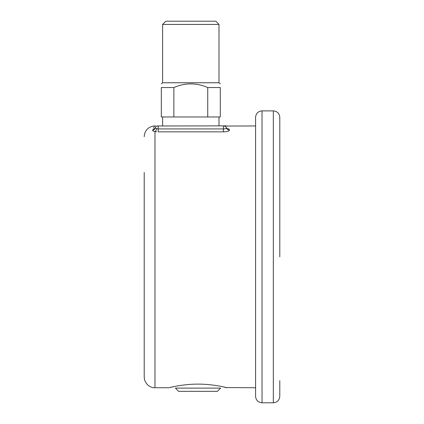 <?xml version="1.0" encoding="UTF-8"?>
<svg xmlns="http://www.w3.org/2000/svg" width="424" height="424" viewBox="0 0 424 424"><rect width="100%" height="100%" fill="white"/><g stroke="black" fill="none" stroke-linecap="round" stroke-linejoin="round"><path stroke-width="0.64" d="M262.032 402.8L273.332 402.8L273.332 110.881L262.032 110.881L262.032 402.8C258.11 402.418 255.958 400.267 255.577 396.345L255.577 125.949L226.22 126.045M156.525 131.785L154.972 131.583C153.324 131.26 152.566 130.841 152.693 130.322L153.096 129.119C155.094 124.889 155.094 124.889 153.096 129.119A3.228 3.111 28.6 0 0 155.364 127.555C155.412 125.361 155.412 125.361 155.364 127.555L155.105 128.18L158.2 128.933L223.406 128.933C225.393 128.848 226.405 128.541 226.448 128.016L226.178 127.444L226.448 128.016A3.228 3.228 0 0 0 223.406 125.87L225.923 125.87L223.406 125.87L223.406 128.933L192.247 128.933M226.448 128.016A3.228 3.116 -19.5 0 0 229.49 130.067L228.949 128.944L229.49 130.067C229.373 131.101 227.344 131.694 223.406 131.848L225.897 131.694M226.178 127.444C226.183 125.403 226.183 125.403 226.178 127.444A3.228 3.127 -30.8 0 0 228.949 128.944C226.464 124.953 226.464 124.953 228.949 128.944L228.896 128.859M175.414 386.317L168.959 387.737C168.561 387.896 181.869 384.08 198.013 384.118C214.152 384.08 227.465 387.896 227.063 387.737L222.319 386.661M156.589 128.795A3.228 1.643 100.3 0 1 154.972 131.583L154.972 387.737C152.502 388.04 146.577 386.312 144.51 379.491L144.213 376.978L144.213 252.095M144.213 376.978L144.213 172.473M154.516 126.145L154.267 126.506M154.14 126.734L153.727 127.629M255.577 256.843L255.577 117.342C255.958 113.42 258.11 111.268 262.032 110.881M279.787 380.688L279.787 396.345C279.405 400.267 277.254 402.418 273.332 402.8M273.332 110.881C277.254 111.268 279.405 113.42 279.787 117.342L279.787 256.843M175.414 388.114L220.607 388.114L217.38 391.341L178.642 391.341L175.414 388.114M162.615 24.428L165.842 21.2L215.768 21.2L218.996 24.428L162.615 24.428L162.615 82.76L218.996 82.76L218.996 24.428M207.739 87.551L220.284 87.551C220.284 82.669 220.284 82.669 220.284 87.551L220.284 116.966L161.321 116.966L161.321 87.551C161.321 82.669 161.321 82.669 161.321 87.551C161.321 82.669 161.321 82.669 161.321 87.551L173.867 87.551C185.134 82.669 196.429 82.669 207.739 87.551L207.739 116.966M173.867 116.966L173.867 87.551M162.615 125.87L162.615 116.966M157.325 125.992L223.406 125.87L225.049 126.315L223.406 125.87M155.354 126.039L155.682 125.87M155.105 128.18A3.228 3.228 0 0 1 158.2 125.87A3.228 3.228 0 0 0 155.105 128.18A3.228 3.1 16.5 0 1 152.693 130.322M223.406 128.933L223.406 131.848L158.2 131.848L158.2 128.933L189.358 128.933M158.2 125.87L158.2 128.933M154.972 387.737L168.959 387.737M225.552 387.557L255.577 387.737M155.168 125.912L152.963 126.135C148.538 127.179 145.713 129.887 144.494 134.27L144.213 136.708M225.584 387.562L225.319 387.504M162.615 82.76L161.321 83.82M218.996 82.76L220.284 83.82M218.996 125.87L218.996 116.966M155.788 126.951L156.112 126.638M225.944 127.105L225.308 126.49M226.427 125.907L225.923 125.87"/></g></svg>
